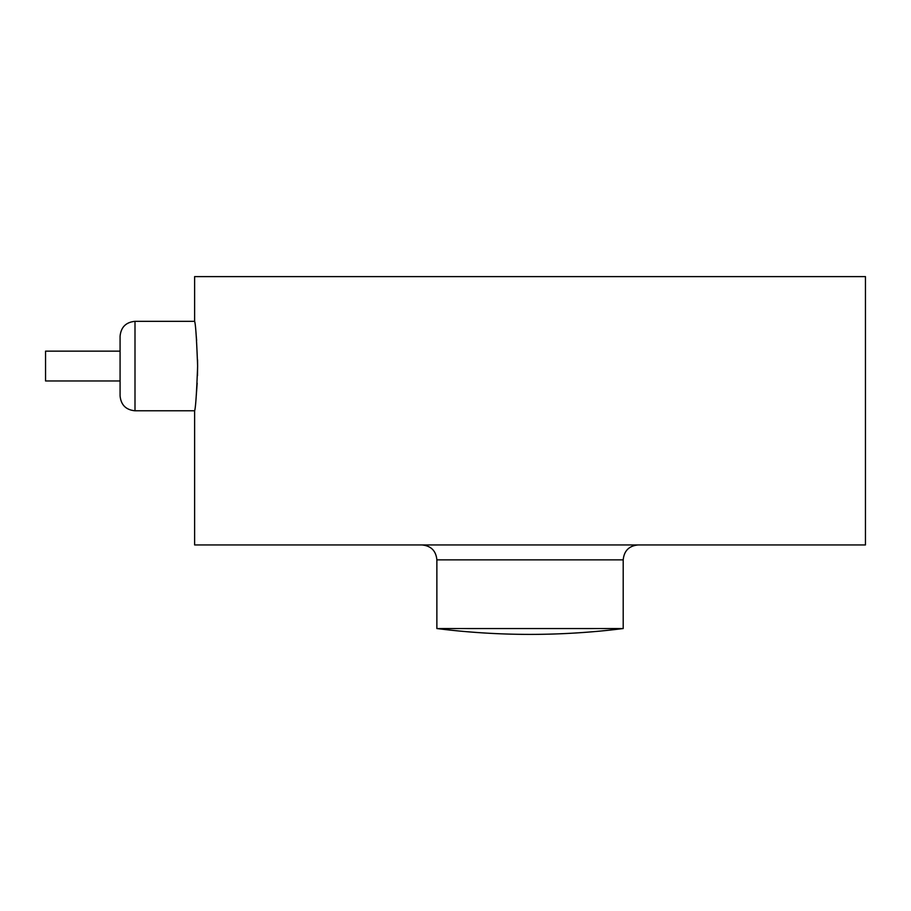<?xml version="1.0" encoding="UTF-8"?>
<svg xmlns="http://www.w3.org/2000/svg" width="911" height="911" viewBox="0 0 911 911"><rect width="100%" height="100%" fill="white"/><g stroke="black" fill="none" stroke-linecap="round" stroke-linejoin="round"><path stroke-width="1.37" d="M120.081 380.969L45.55 380.969L45.55 351.145L120.081 351.145M120.081 395.875L120.081 336.239C120.969 327.186 125.934 322.221 134.999 321.332L134.999 410.781C125.934 409.893 120.969 404.928 120.081 395.875M197.562 359.799L197.619 366.051C196.617 338.903 195.614 323.997 194.624 321.332C195.614 323.94 196.617 338.846 197.619 366.051C196.617 393.222 195.614 408.128 194.624 410.781C195.614 408.139 196.617 393.233 197.619 366.051L197.482 375.719M197.175 383.178L196.093 397.982M530.031 628.544L436.87 628.544A745.369 745.369 0 0 0 623.204 628.544L530.031 628.544M134.999 410.781L194.624 410.781L194.624 544.949L865.45 544.949L865.45 276.614L194.624 276.614L194.624 321.332L134.999 321.332M196.116 334.428L196.628 340.418M623.204 628.544L623.204 559.855L436.87 559.855C435.982 550.802 431.017 545.826 421.964 544.949M623.204 559.855C624.092 550.802 629.057 545.826 638.11 544.949M436.87 559.855L436.87 628.544"/></g></svg>
